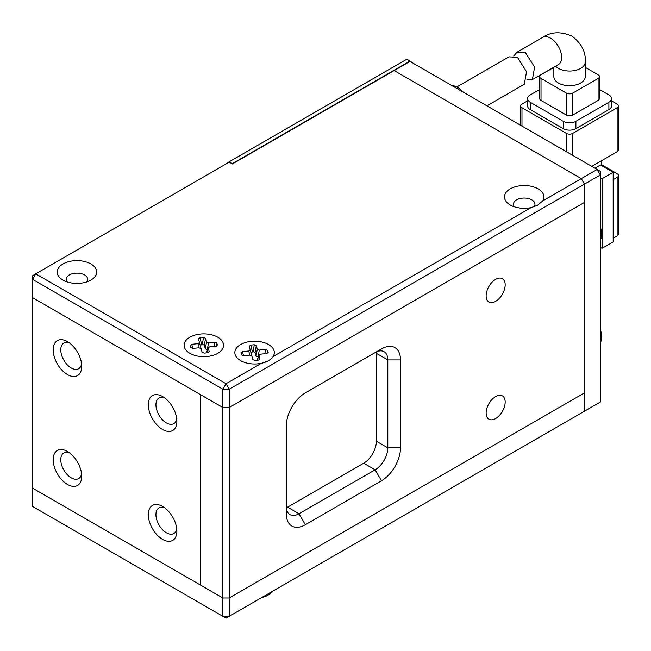 <?xml version="1.0" encoding="UTF-8"?>
<svg xmlns="http://www.w3.org/2000/svg" width="651" height="651" viewBox="0 0 651 651"><rect width="100%" height="100%" fill="white"/><g stroke="black" fill="none" stroke-linecap="round" stroke-linejoin="round"><path stroke-width="0.98" d="M189.88 353.33A19.733 11.393 0 0 0 217.792 353.33A19.733 11.393 0 0 0 217.792 337.218A19.733 11.393 0 0 0 189.88 337.218A19.733 11.393 0 0 0 189.88 353.33L189.88 353.33A19.733 11.393 180 0 1 185.071 341.742A19.733 11.393 180 0 1 200.777 334.012A19.733 11.393 180 0 1 221.43 340.107A19.733 11.393 180 0 1 217.792 353.33A19.733 11.393 180 0 1 206.888 356.528A19.733 11.393 180 0 1 189.88 353.33M63.001 280.076A19.733 11.393 0 0 0 90.912 280.076A19.733 11.393 0 0 0 90.912 263.964A19.733 11.393 0 0 0 63.001 263.964A19.733 11.393 0 0 0 63.001 280.076L63.001 280.076M86.762 281.907A10.766 6.217 0 0 0 87.722 279.344A10.766 6.217 0 0 0 84.573 274.95A10.766 6.217 0 0 0 72.839 273.607A10.766 6.217 0 0 0 66.19 279.344A10.766 6.217 0 0 0 67.151 281.907M531.07 207.62L537.523 205.358L542.698 200.907A19.733 11.393 0 0 0 538.157 188.88A19.733 11.393 0 0 0 510.246 188.88A19.733 11.393 0 0 0 510.246 204.992A19.733 11.393 0 0 0 531.07 207.62L273.086 356.569A19.733 11.393 0 0 0 268.537 344.542A19.733 11.393 0 0 0 240.626 344.542A19.733 11.393 0 0 0 240.626 360.654A19.733 11.393 0 0 0 261.458 363.282L267.911 361.02M533.91 206.945A10.766 6.217 0 0 0 534.967 204.259A10.766 6.217 0 0 0 531.81 199.865A10.766 6.217 0 0 0 520.076 198.522A10.766 6.217 0 0 0 513.436 204.259A10.766 6.217 0 0 0 514.388 206.823M261.458 363.282L226.035 383.732L35.724 273.851L229.209 162.14L232.383 163.971L394.148 70.577L581.294 178.626L542.698 200.907M240.626 360.654L240.626 360.654A19.733 11.393 180 0 1 235.817 349.066A19.733 11.393 180 0 1 251.53 341.344A19.733 11.393 180 0 1 272.175 347.431A19.733 11.393 180 0 1 268.546 360.654A19.733 11.393 180 0 1 257.641 363.852A19.733 11.393 180 0 1 240.626 360.654L240.626 360.654M35.724 273.851L32.55 275.682L32.55 279.344L35.724 273.851M222.862 389.225L32.55 279.344L32.55 488.12L222.862 597.992L222.862 407.534L32.55 297.662L200.663 394.718L200.663 585.176L200.663 394.718L222.862 407.534L229.209 407.534L229.209 389.225L226.035 383.732L222.862 389.225L229.209 389.225L584.468 184.119L581.294 178.626L584.468 184.119L600.328 174.964L600.328 402.049L584.468 411.204L584.468 184.119L584.468 202.428L229.209 407.534L584.468 202.428L584.468 392.887L229.209 597.992L229.209 407.534L222.862 407.534L222.862 389.225M486.134 413.035A13.459 7.771 120 0 0 488.925 419.195A13.459 7.771 120 0 0 499.293 415.59A13.459 7.771 120 0 0 505.168 402.041A13.459 7.771 120 0 0 502.377 395.881A13.459 7.771 120 0 0 492.01 399.486A13.459 7.771 120 0 0 486.134 413.035M486.134 295.831A13.459 7.771 120 0 0 488.925 301.991A13.459 7.771 120 0 0 499.293 298.386A13.459 7.771 120 0 0 505.168 284.837A13.459 7.771 120 0 0 502.377 278.677A13.459 7.771 120 0 0 492.01 282.282A13.459 7.771 120 0 0 486.134 295.831M375.114 352.598L305.335 392.887A26.911 15.543 120 0 0 286.302 425.852L286.302 513.753A26.911 15.543 120 0 0 305.335 524.739L381.462 480.788A26.911 15.543 120 0 0 400.495 447.831L400.495 359.922A26.911 15.543 120 0 0 381.462 348.936L375.114 352.598A17.943 10.359 120 0 1 384.09 351.711A17.943 10.359 120 0 1 387.809 359.922L376.384 353.33A17.943 10.359 120 0 0 376.327 351.963M229.209 597.992L222.862 597.992L32.55 488.12L32.55 506.429L226.035 618.141L584.468 411.204L584.468 392.887L229.209 597.992L222.862 597.992L222.862 616.31L229.209 616.31L229.209 597.992M286.302 506.429A17.943 10.359 120 0 0 290.02 514.64A17.943 10.359 120 0 0 298.988 513.753L375.114 469.802A17.943 10.359 120 0 0 387.809 447.831L387.809 359.922L400.495 359.922M286.359 507.796A17.943 10.359 120 0 0 287.571 507.162L363.697 463.211A17.943 10.359 120 0 0 376.384 441.232L376.384 353.33M69.494 452.844A14.802 8.544 -120 0 0 63.847 452.958A14.802 8.544 -120 0 0 60.779 459.728A14.802 8.544 -120 0 0 71.244 477.858A14.802 8.544 -120 0 0 78.649 478.591A14.802 8.544 -120 0 0 81.57 473.757M53.17 459.728A20.189 11.653 60 0 1 67.444 451.493A20.189 11.653 60 0 1 81.717 476.215A20.189 11.653 60 0 1 67.444 484.45A20.189 11.653 60 0 1 53.17 459.728M69.494 342.963A14.802 8.544 -120 0 0 63.847 343.077A14.802 8.544 -120 0 0 60.779 349.856A14.802 8.544 -120 0 0 71.244 367.978A14.802 8.544 -120 0 0 78.649 368.718A14.802 8.544 -120 0 0 81.57 363.876M53.17 349.856A20.189 11.653 60 0 1 67.444 341.612A20.189 11.653 60 0 1 81.717 366.334A20.189 11.653 60 0 1 67.444 374.577A20.189 11.653 60 0 1 53.17 349.856M164.654 507.788A14.802 8.544 -120 0 0 159.007 507.894A14.802 8.544 -120 0 0 155.939 514.672A14.802 8.544 -120 0 0 166.404 532.803A14.802 8.544 -120 0 0 173.809 533.535A14.802 8.544 -120 0 0 176.722 528.693M148.322 514.672A20.189 11.653 60 0 1 162.595 506.429A20.189 11.653 60 0 1 176.877 531.151A20.189 11.653 60 0 1 162.595 539.394A20.189 11.653 60 0 1 148.322 514.672M164.654 397.907A14.802 8.544 -120 0 0 159.007 398.013A14.802 8.544 -120 0 0 155.939 404.792A14.802 8.544 -120 0 0 166.404 422.922A14.802 8.544 -120 0 0 173.809 423.655A14.802 8.544 -120 0 0 176.722 418.821M148.322 404.792A20.189 11.653 60 0 1 162.595 396.549A20.189 11.653 60 0 1 176.877 421.27A20.189 11.653 60 0 1 162.595 429.514A20.189 11.653 60 0 1 148.322 404.792M581.294 413.035L584.468 411.204M581.294 178.626L394.148 70.577L410.008 61.422L597.154 169.472L581.294 178.626M597.154 169.472L600.328 174.964L600.328 171.303L597.154 169.472M257.291 360.215L258.96 355.324L260.416 354.168L266.698 353.599L268.163 352.443L267.594 350.352L265.592 349.506L259.31 350.075L257.3 349.229L256.315 345.6L254.313 344.761L250.692 345.087L249.227 346.242L250.212 349.872L248.747 351.027L242.465 351.597L241.008 352.752L241.57 354.844L243.58 355.69L249.862 355.12L251.864 355.967L252.848 359.596L254.858 360.434L258.48 360.109L259.944 358.953L258.968 354.966L257.194 360.223M257.3 349.229L256.03 356.097L255.046 352.468L253.044 351.621L250.969 352.834M256.03 356.097L258.04 356.943L259.31 350.075M206.546 352.891L208.206 348L209.671 346.845L215.953 346.275L217.41 345.111L216.848 343.02L214.838 342.182L208.556 342.751L206.554 341.905L205.57 338.276L203.56 337.43L199.938 337.763L198.474 338.919L199.458 342.548L198.002 343.704L191.719 344.273L190.255 345.429L190.824 347.52L192.826 348.366L199.108 347.797L201.118 348.643L202.103 352.264L204.105 353.111L207.726 352.785L209.191 351.63L208.214 347.642L206.448 352.899M206.554 341.905L205.285 348.773L204.3 345.144L202.29 344.298L200.223 345.51M205.285 348.773L207.287 349.611L208.556 342.751M261.547 597.634A19.733 11.393 -0 0 0 272.305 591.425M600.328 342.833A19.733 11.393 -120 0 0 600.328 329.406M463.406 92.247A19.733 11.393 -120 0 0 451.778 85.533M600.328 240.276A19.733 11.393 -120 0 0 600.328 226.849M553.855 67.191L553.855 76.623A15.697 9.065 0 0 0 558.452 83.035A15.697 9.065 0 0 0 575.565 84.996A15.697 9.065 0 0 0 585.257 76.623L585.257 61.975A15.697 9.065 180 0 1 575.565 70.349A15.697 9.065 180 0 1 558.452 68.379A15.697 9.065 180 0 1 555.637 66.166M513.753 55.97L517 52.21L525.438 52.65L534.609 67.102L532.38 79.593L526.903 79.194M613.169 179.635L617.14 177.349L617.14 235.947L613.169 238.233M601.28 164.524L617.14 173.687A4.484 2.588 180 0 1 618.45 175.518A4.484 2.588 180 0 1 617.14 177.349M601.28 160.862L601.28 165.444M600.328 247.299L602.069 248.308L613.169 241.895L613.169 172.312L600.482 164.988L594.933 168.186M617.14 151.707A4.484 2.588 0 0 0 618.45 149.876L618.45 105.926A4.484 2.588 180 0 1 617.14 107.757L617.14 151.707L591.759 166.355M617.14 235.947A4.484 2.588 0 0 0 618.45 234.116L618.45 175.518M602.069 248.308L602.069 178.716L600.328 177.715M613.169 172.312L602.069 178.716M572.725 155.369L572.725 133.39L617.14 107.757M618.45 105.926A4.484 2.588 180 0 0 617.14 104.095L611.517 100.848M527.595 100.848L521.98 104.095A4.484 2.588 180 0 0 520.662 105.926L520.662 125.309M521.98 126.066L521.98 107.757L566.386 133.39L566.386 151.707M530.223 109.588L530.223 102.264A8.968 5.184 180 0 1 527.595 98.602L527.595 105.926A8.968 5.184 0 0 0 530.223 109.588L563.213 128.629A8.968 5.184 0 0 0 575.899 128.629L608.888 109.588A8.968 5.184 0 0 0 611.517 105.926L611.517 98.602A8.968 5.184 180 0 1 608.888 102.264L608.888 109.588M521.98 107.757A4.484 2.588 180 0 1 520.662 105.926M572.725 133.39A4.484 2.588 180 0 1 566.386 133.39M575.899 128.629L575.899 121.306A8.968 5.184 180 0 1 563.213 121.306L563.213 128.629M530.223 102.264L563.213 121.306M527.595 98.602A8.968 5.184 180 0 1 530.223 94.932L539.695 89.472M611.517 98.602A8.968 5.184 180 0 0 608.888 94.932L599.416 89.472M575.899 121.306L608.888 102.264M541.014 100.433L541.014 78.454A4.484 2.588 180 0 1 539.695 76.623L539.695 98.602A4.484 2.588 0 0 0 541.014 100.433L566.386 115.081A4.484 2.588 0 0 0 572.725 115.081L598.106 100.433A4.484 2.588 0 0 0 599.416 98.602L599.416 76.623A4.484 2.588 180 0 1 598.106 78.454L598.106 100.433M541.014 78.454L566.386 93.101L566.386 115.081M553.855 67.37L541.014 74.792A4.484 2.588 180 0 0 539.695 76.623M599.416 76.623A4.484 2.588 180 0 0 598.106 74.792L585.257 67.37M572.725 115.081L572.725 93.101L598.106 78.454M572.725 93.101A4.484 2.588 180 0 1 566.386 93.101M486.932 105.828L524.275 84.272L526.553 71.756L517.415 57.28L508.96 56.849L456.774 86.982M542.698 435.316L531.07 442.029M273.086 590.978L261.458 597.691M226.035 163.971L229.209 161.774L232.383 163.604L410.008 61.056L413.182 63.253M410.008 61.056L406.834 59.217L229.209 161.774M400.495 447.831L387.809 447.831L376.384 441.232M381.462 480.788L375.114 469.802L363.697 463.211M305.335 524.739L298.988 513.753L287.571 507.162M242.465 351.597L243.547 355.69M248.747 351.027L249.829 355.129M251.766 355.747L250.212 349.88L251.766 355.747M250.692 345.087L252.433 351.678M254.313 344.761L253.044 351.621M256.315 345.6L255.046 352.468M265.592 349.506L264.802 353.77M267.594 350.352L267 353.558M191.719 344.273L192.802 348.366M198.002 343.704L199.084 347.797M201.013 348.423L199.466 342.556L201.013 348.423M199.938 337.763L201.68 344.355M203.56 337.43L202.29 344.298M205.57 338.276L204.3 345.144M214.838 342.182L214.049 346.446M216.848 343.02L216.254 346.234M585.257 61.975C585.933 51.893 581.457 43.251 571.83 36.057C560.788 31.321 551.072 31.761 542.674 37.384A15.697 9.065 60 0 1 550.526 38.165A15.697 9.065 60 0 1 560.78 51.999A15.697 9.065 60 0 1 558.379 64.579L532.38 79.593M559.087 64.091L558.379 64.579M542.674 37.384L517 52.21"/></g></svg>
